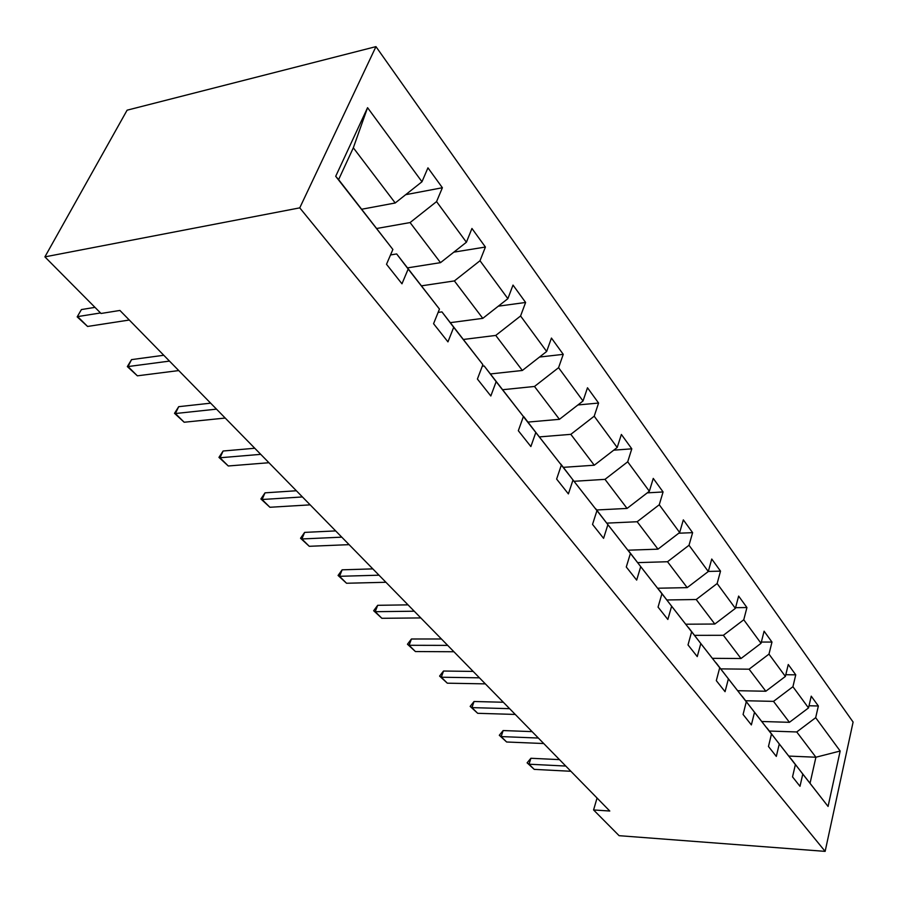 <?xml version="1.0" encoding="UTF-8"?>
<svg xmlns="http://www.w3.org/2000/svg" width="898" height="898" viewBox="0 0 898 898"><rect width="100%" height="100%" fill="white"/><g stroke="black" fill="none" stroke-linecap="round" stroke-linejoin="round"><path stroke-width="1.35" d="M299.752 207.865L44.9 256.873L127.101 110.185L375.959 46.629L853.1 722.059L825.139 851.371L299.752 207.865L375.959 46.629M361.748 209.234L395.221 202.982L353.329 147.8L367.563 107.681L421.981 181.755L427.953 167.836L442.388 187.738L405.671 194.686M395.221 202.982L421.981 181.755M407.546 267.862L440.514 262.654L410.083 222.569L436.563 201.601L442.388 187.738M436.563 201.601L466.41 242.236L471.944 228.474L485.414 247.04L453.838 252.147M450.347 322.651L482.787 318.352L454.377 280.917L480.003 260.746L485.414 247.04M480.003 260.746L507.875 298.675L513.016 285.093L525.611 302.458L498.3 306.184M490.42 373.95L522.344 370.47L495.752 335.425L520.582 315.984L525.611 302.458M520.582 315.984L546.658 351.477L551.451 338.075L563.259 354.351L539.53 357.045M528.024 422.082L559.432 419.321L534.49 386.466L558.567 367.686L563.259 354.351M558.567 367.686L583.027 400.991L587.494 387.768L598.584 403.045L577.908 404.964M563.383 467.342L594.263 465.22L570.825 434.34L594.207 416.201L598.584 403.045M594.207 416.201L617.195 447.496L621.371 434.452L631.799 448.832L613.727 450.167M596.676 509.974L627.062 508.425L604.994 479.352L627.702 461.808L631.799 448.832M627.702 461.808L649.344 491.262L653.261 478.41L663.083 491.958L647.278 492.856M627.915 550.205L657.976 549.161L637.165 521.738L659.255 504.755L663.083 491.958M659.255 504.755L679.663 532.525L683.333 519.863L692.616 532.66L678.765 533.221M657.65 588.224L687.183 587.64L667.517 561.733L689.013 545.266L692.616 532.66M689.013 545.266L708.298 571.51L711.744 559.027L720.522 571.128L708.309 571.442M685.791 624.211L714.819 624.031L696.208 599.516L717.132 583.543L720.522 571.128M717.132 583.543L735.383 608.373L738.627 596.081L746.934 607.542L735.563 607.677M712.473 658.324L740.996 658.515L723.361 635.29L743.757 619.777L746.934 607.542M743.757 619.777L761.033 643.305L764.097 631.193L771.977 642.059L761.358 642.059M737.797 690.708L765.826 691.236L749.089 669.19L768.98 654.114L771.977 642.059M768.98 654.114L785.38 676.441L788.264 664.509L795.751 674.836L785.806 674.712M761.874 721.498L789.421 722.318L773.515 701.372L792.923 686.712L795.751 674.836M792.923 686.712L808.514 707.927L811.231 696.175L818.359 705.985L809.008 705.761M788.837 756.082L815.912 757.227L796.739 731.96L815.676 717.682L818.359 705.985M815.676 717.682L840.169 751.02L828.068 806.438L802.79 774.076L799.995 786.3L792.53 776.882L795.381 764.602L779.273 743.982L776.31 756.408L768.464 746.485L771.472 734.003L754.511 712.294L751.368 724.91L743.084 714.46L746.283 701.765L728.39 678.866L725.056 691.685L716.312 680.65L719.713 667.753L700.799 643.563L697.252 656.595L688.014 644.921L691.628 631.822L671.625 606.217L667.843 619.463L658.054 607.104L661.916 593.78L640.712 566.649L636.671 580.108L626.288 566.997L630.407 553.46L607.89 524.657L603.579 538.34L592.534 524.398L596.945 510.636L573.003 480.003L568.389 493.9L556.625 479.061L561.351 465.085L535.837 432.432L530.875 446.553L518.326 430.714L523.399 416.515L496.156 381.65L490.824 395.984L477.41 379.046L482.866 364.633L453.703 327.31L447.956 341.869L433.566 323.707L439.459 309.092L408.175 269.041L401.967 283.802L386.51 264.281L392.875 249.464L335.706 176.3L367.563 107.681M597.058 798.019L593.578 809.951L609.787 811.029L119.917 310.45L101.036 313.469L44.9 256.873M439.459 309.092L396.669 253.943L390.518 254.953M396.669 253.943L408.175 269.041M376.767 228.474L410.083 222.569M440.514 262.654L466.41 242.236M482.866 364.633L441.939 311.887L438.123 312.414M441.939 311.887L453.703 327.31M421.577 285.822L454.377 280.917M482.787 318.352L507.875 298.675M523.399 416.515L484.19 365.98L482.282 366.193M484.19 365.98L496.156 381.65M463.469 339.455L495.752 335.425M522.344 370.47L546.658 351.477M561.351 465.085L523.377 416.605M523.725 416.582L535.837 432.432M502.734 389.71L534.49 386.466M559.432 419.321L583.027 400.991M596.945 510.636L560.554 464.041M560.779 464.019L573.003 480.003M539.586 436.888L570.825 434.34M594.263 465.22L617.195 447.496M630.407 553.46L595.385 508.605M595.599 508.594L607.89 524.657M574.271 481.283L604.994 479.352M627.062 508.425L649.344 491.262M661.916 593.78L628.173 550.541M628.364 550.541L640.712 566.649M606.947 523.119L637.165 521.738M657.976 549.161L679.663 532.525M691.628 631.822L659.087 590.098M659.267 590.087L671.625 606.217M637.805 562.619L667.517 561.733M687.183 587.64L708.298 571.51M719.713 667.753L688.283 627.455M688.452 627.455L700.799 643.563M666.978 599.965L696.208 599.516M714.819 624.031L735.383 608.373M746.283 701.765L715.897 662.791M716.054 662.791L728.39 678.866M694.614 635.346L723.361 635.29M740.996 658.515L761.033 643.305M771.472 734.003L742.062 696.264M742.208 696.276L754.511 712.294M720.825 668.887L749.089 669.19M765.826 691.236L785.38 676.441M795.381 764.602L766.892 728.031M767.027 728.031L779.273 743.982M745.71 700.743L773.515 701.372M789.421 722.318L808.514 707.927M828.068 806.438L790.476 758.204M790.599 758.215L802.79 774.076M593.578 809.951L619.104 835.679L825.139 851.371M353.329 147.8L338.613 179.622L392.875 249.464M769.373 731.039L796.739 731.96M810.075 783.135L815.912 757.227L840.169 751.02M335.706 176.3L338.613 179.622M570.892 771.281L534.231 769.373L527.104 762.829L529.023 764.209L530.898 758.271L559.488 759.629M534.231 769.373L529.023 764.209L565.762 766.05M527.104 762.829L530.898 758.271M543.739 743.533L506.629 741.995L499.299 735.271L501.163 736.585L503.138 730.557L532.076 731.623M506.629 741.995L501.163 736.585L538.362 738.044M499.299 735.271L503.138 730.557M515.25 714.438L477.68 713.304L470.159 706.389L471.955 707.624L474.043 701.506L503.34 702.247M477.68 713.304L471.955 707.624L509.615 708.668M470.159 706.389L474.043 701.506M485.347 683.872L447.316 683.187L439.582 676.082L441.311 677.227L443.5 671.03L473.156 671.412M447.316 683.187L441.311 677.227L479.431 677.822M439.582 676.082L443.5 671.03M453.905 651.746L415.426 651.555L407.456 644.236L409.106 645.292L411.419 639.006L441.423 638.983M415.426 651.555L409.106 645.292L447.675 645.381M407.456 644.236L411.419 639.006M420.814 617.925L381.875 618.295L373.658 610.741L375.218 611.695L377.676 605.308L408.018 604.859M381.875 618.295L375.218 611.695L414.247 611.212M373.658 610.741L377.676 605.308M385.927 582.274L346.538 583.251L338.075 575.461L339.534 576.303L342.127 569.826L372.816 568.883M346.538 583.251L339.534 576.303L379.001 575.191M338.075 575.461L342.127 569.826M349.098 544.648L309.271 546.298L300.538 538.261L301.874 538.957L304.624 532.391L335.65 530.909M309.271 546.298L301.874 538.957L341.779 537.161M300.538 538.261L304.624 532.391M310.169 504.856L269.916 507.269L260.891 498.962L262.093 499.513L265.011 492.845L296.362 490.757M269.916 507.269L262.093 499.513L302.424 496.942M260.891 498.962L265.011 492.845M268.94 462.728L228.283 465.983L218.944 457.385L219.999 457.767L223.108 451.009L254.774 448.259M228.283 465.983L219.999 457.767L260.734 454.343M218.944 457.385L223.108 451.009M225.218 418.053L184.18 422.24L174.504 413.338L175.391 413.529L178.691 406.682L210.648 403.168M184.18 422.24L175.391 413.529L216.497 409.14M174.504 413.338L178.691 406.682M178.747 370.571L137.36 375.824L127.336 366.586L128.021 366.564L131.546 359.615L163.773 355.271M137.36 375.824L128.021 366.564L169.486 361.097M127.336 366.586L131.546 359.615M129.29 320.025L87.577 326.457L77.183 316.871L81.415 309.563L94.986 307.363M87.577 326.457L77.643 316.601L100.531 312.953M77.183 316.871L81.415 309.563"/></g></svg>

